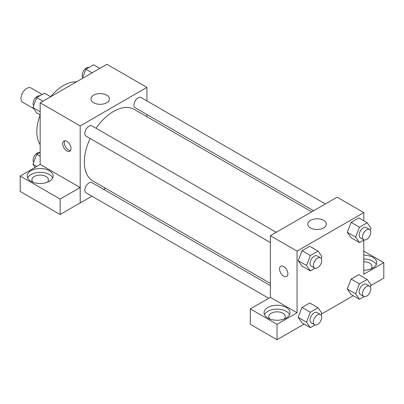 <?xml version="1.0" encoding="UTF-8"?>
<svg xmlns="http://www.w3.org/2000/svg" width="404" height="404" viewBox="0 0 404 404"><rect width="100%" height="100%" fill="white"/><g stroke="black" fill="none" stroke-linecap="round" stroke-linejoin="round"><path stroke-width="0.61" d="M42.213 94.45L30.946 87.946A8.257 4.767 120 0 0 24.583 90.158A8.257 4.767 120 0 0 20.983 98.47A8.257 4.767 120 0 0 22.69 102.247L33.684 108.595M40.163 144.688A37.744 21.791 -60 0 1 40.132 114.938M50.657 96.707A37.744 21.791 -60 0 1 76.437 81.861M40.163 164.504L40.163 102.803L106.888 64.276L146.925 87.39L146.925 100.924M146.925 114.544L146.925 116.716M93.657 95.162A9.277 5.358 180 0 1 103.767 94.001A9.277 5.358 180 0 1 109.494 98.95A9.277 5.358 180 0 1 100.217 104.308A9.277 5.358 180 0 1 90.94 98.95A9.277 5.358 180 0 1 93.657 95.162M91.915 196.198L80.199 202.965L80.199 125.917L40.163 102.803M80.199 125.917L146.925 87.39M66.852 150.955A5.898 3.404 60 0 1 63.004 145.758A5.898 3.404 60 0 1 63.908 141.031A5.898 3.404 60 0 1 69.801 144.435A5.898 3.404 60 0 1 69.801 151.248A5.898 3.404 60 0 1 66.852 150.955M80.149 187.522L40.218 164.468L20.2 176.028L60.13 199.081L80.149 187.522L80.199 202.965M64.867 140.759A5.898 3.404 -120 0 0 68.534 149.985A5.898 3.404 -120 0 0 70.523 150.551M30.992 170.7A12.973 7.489 180 0 1 45.132 169.074A12.973 7.489 180 0 1 53.141 175.998A12.973 7.489 180 0 1 40.163 183.487A12.973 7.489 180 0 1 27.189 175.998A12.973 7.489 180 0 1 30.992 170.7M52.702 177.922A12.973 7.489 0 0 0 43.531 172.614A12.973 7.489 0 0 0 30.992 174.553A12.973 7.489 0 0 0 27.623 177.922M33.037 182.254A8.257 4.767 180 0 1 31.906 179.851A8.257 4.767 180 0 1 37.006 175.447A8.257 4.767 180 0 1 46 176.477A8.257 4.767 180 0 1 48.419 179.851A8.257 4.767 180 0 1 47.288 182.254M60.13 199.081L60.13 214.489L80.149 202.934M20.2 176.028L20.2 191.435L60.13 214.489M105.596 188.304L103.712 189.39M276.265 232.305L91.955 125.891A5.898 3.404 120 0 0 86.057 129.3A5.898 3.404 120 0 0 86.057 136.108L270.367 242.516M270.367 285.603L91.955 182.603A5.898 3.404 120 0 0 87.41 184.179A5.898 3.404 120 0 0 84.835 190.117A5.898 3.404 120 0 0 86.057 192.814L268.685 298.253M325.377 203.949L141.067 97.541A5.898 3.404 120 0 0 136.522 99.121A5.898 3.404 120 0 0 133.946 105.055A5.898 3.404 120 0 0 135.168 107.757L313.58 210.762M311.696 211.847L134.229 109.383A41.329 23.861 120 0 0 96.056 128.26M90.158 138.476A41.329 23.861 120 0 0 84.335 162.049A41.329 23.861 120 0 0 92.895 180.972L270.367 283.431M270.367 297.344L250.298 308.873L277.038 324.311L297.056 312.757L270.367 297.344L270.367 235.709L337.093 197.182L363.782 212.595L363.782 220.781M250.298 308.873L250.298 324.281L277.038 339.724L304.146 324.074M321.64 313.974L353.258 295.718M370.751 285.618L383.8 278.083L383.8 262.676L363.782 274.23L363.782 240.097M363.782 261.762A8.257 4.767 180 0 1 369.62 263.156A8.257 4.767 180 0 1 372.039 266.529A8.257 4.767 180 0 1 370.907 268.933M376.321 264.6A12.973 7.489 0 0 0 363.782 259.035M363.782 255.182A12.973 7.489 180 0 1 376.755 262.676A12.973 7.489 180 0 1 363.782 270.165M269.912 319.014A8.257 4.767 180 0 1 268.781 316.61A8.257 4.767 180 0 1 277.038 311.843A8.257 4.767 180 0 1 285.295 316.61A8.257 4.767 180 0 1 284.163 319.014M289.577 314.681A12.973 7.489 0 0 0 280.406 309.373A12.973 7.489 0 0 0 267.867 311.312A12.973 7.489 0 0 0 264.499 314.681M267.867 307.459A12.973 7.489 180 0 1 282.007 305.833A12.973 7.489 180 0 1 290.016 312.757A12.973 7.489 180 0 1 277.038 320.246A12.973 7.489 180 0 1 264.065 312.757A12.973 7.489 180 0 1 267.867 307.459M277.038 324.311L277.038 339.724M363.782 251.116L383.8 262.676M359.464 283.891L351.121 279.078L358.828 274.629L351.121 279.078L347.268 289.006L351.121 294.486L347.268 289.006L355.611 293.819L359.464 283.891L367.165 279.442L371.018 284.921L370.281 286.83M364.15 239.885L359.464 242.592L351.121 237.779L347.263 232.31L351.121 222.367L358.828 217.918L351.121 222.367L359.464 227.184L367.165 222.735L371.018 228.215L370.281 230.123M315.039 268.241L310.353 270.948L302.01 266.13L298.152 260.661L302.01 250.722L309.716 246.273L302.01 250.722L310.353 255.535L318.059 251.091L321.912 256.57L321.17 258.474M310.353 312.247L302.01 307.429L309.716 302.98L302.01 307.429L298.162 317.357L302.01 322.836L298.162 317.357L306.5 322.175L310.353 312.247L318.059 307.798L321.912 313.277L321.17 315.186M297.056 312.757L297.056 251.116L363.782 212.595M323.634 220.362A9.277 5.358 180 0 1 326.351 224.149A9.277 5.358 180 0 1 317.074 229.507A9.277 5.358 180 0 1 307.798 224.149A9.277 5.358 180 0 1 313.524 219.2A9.277 5.358 180 0 1 323.634 220.362M297.056 251.116L270.367 235.709M280.765 266.231A5.898 3.404 -120 0 0 279.861 270.958A5.898 3.404 -120 0 0 283.714 276.154A5.898 3.404 60 0 1 279.861 270.958A5.898 3.404 60 0 1 280.765 266.231A5.898 3.404 60 0 1 286.663 269.64A5.898 3.404 60 0 1 286.663 276.447A5.898 3.404 60 0 1 283.714 276.154A5.898 3.404 -120 0 0 286.663 276.447M310.353 270.948L306.5 265.468L310.353 255.535M320.488 257.838L317.155 255.909A5.898 3.404 120 0 0 312.61 257.489A5.898 3.404 120 0 0 310.035 263.423A5.898 3.404 120 0 0 311.257 266.125L314.595 268.049A5.898 3.404 120 0 0 320.488 264.645A5.898 3.404 120 0 0 320.488 257.838A5.898 3.404 120 0 0 315.948 259.419A5.898 3.404 120 0 0 313.373 265.352A5.898 3.404 120 0 0 314.595 268.049M302.01 266.13L298.162 260.651L306.5 265.468M318.059 251.091L309.716 246.273M359.464 242.592L355.611 237.113L359.464 227.184M369.599 229.482L366.266 227.558A5.898 3.404 120 0 0 361.721 229.139A5.898 3.404 120 0 0 359.146 235.072A5.898 3.404 120 0 0 360.368 237.774L363.701 239.698A5.898 3.404 120 0 0 369.599 236.295A5.898 3.404 120 0 0 369.599 229.482A5.898 3.404 120 0 0 365.054 231.063A5.898 3.404 120 0 0 362.479 236.996A5.898 3.404 120 0 0 363.701 239.698M351.121 237.779L347.268 232.295L355.611 237.113M367.165 222.735L358.828 217.918M315.039 324.947L310.353 327.654L306.5 322.175M320.488 314.544L317.155 312.615A5.898 3.404 120 0 0 312.61 314.196A5.898 3.404 120 0 0 310.035 320.135A5.898 3.404 120 0 0 311.257 322.831L314.595 324.76A5.898 3.404 120 0 0 320.488 321.352A5.898 3.404 120 0 0 320.488 314.544A5.898 3.404 120 0 0 315.948 316.125A5.898 3.404 120 0 0 313.373 322.059A5.898 3.404 120 0 0 314.595 324.76M310.353 327.654L302.01 322.836M318.059 307.798L309.716 302.98M364.15 296.597L359.464 299.298L355.611 293.819M369.599 286.189L366.266 284.264A5.898 3.404 120 0 0 361.721 285.845A5.898 3.404 120 0 0 359.146 291.779A5.898 3.404 120 0 0 360.368 294.481L363.701 296.405A5.898 3.404 120 0 0 369.599 293.001A5.898 3.404 120 0 0 369.599 286.189A5.898 3.404 120 0 0 365.054 287.769A5.898 3.404 120 0 0 362.479 293.708A5.898 3.404 120 0 0 363.701 296.405M359.464 299.298L351.121 294.486M367.165 279.442L358.828 274.629M40.163 114.953L36.779 112.999L32.926 107.52L36.779 97.591L44.485 93.142L50.687 96.723M40.163 111.696L32.926 107.52M42.986 101.172L36.779 97.591M39.799 95.849A5.898 3.404 120 0 0 35.431 97.914A5.898 3.404 120 0 0 33.123 103.55A5.898 3.404 120 0 0 33.668 105.611M82.305 78.472L85.89 69.236L93.592 64.786L99.798 68.372M92.092 72.821L85.89 69.236M88.905 67.493A5.898 3.404 120 0 0 84.542 69.564A5.898 3.404 120 0 0 82.234 75.2A5.898 3.404 120 0 0 82.775 77.26M35.153 167.392L32.926 164.226L36.779 154.298L40.163 152.343M36.784 166.453L32.926 164.226M40.163 156.252L36.779 154.298M39.799 152.555A5.898 3.404 120 0 0 35.431 154.621A5.898 3.404 120 0 0 33.123 160.262A5.898 3.404 120 0 0 33.668 162.322"/></g></svg>
